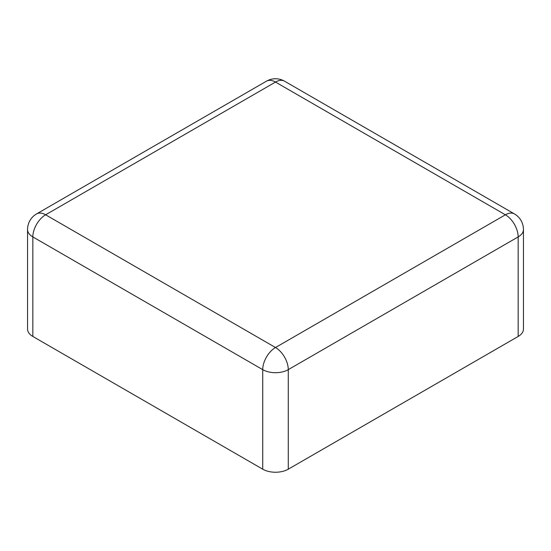 <?xml version="1.0" encoding="UTF-8"?>
<svg xmlns="http://www.w3.org/2000/svg" width="551" height="551" viewBox="0 0 551 551"><rect width="100%" height="100%" fill="white"/><g stroke="black" fill="none" stroke-linecap="round" stroke-linejoin="round"><path stroke-width="0.83" d="M32.84 336.461A18.059 10.428 180 0 1 27.55 329.092L27.55 229.547A18.059 10.428 180 0 0 32.84 236.916A18.059 10.428 -60 0 1 45.609 214.8L275.5 82.071L505.391 214.8L275.5 347.523L45.609 214.8A18.059 10.428 60 0 0 36.58 213.905L266.47 81.176A18.059 10.428 60 0 1 275.5 82.071A18.059 10.428 120 0 1 284.53 81.176L514.42 213.905A18.059 10.428 120 0 0 505.391 214.8A18.059 10.428 -120 0 1 518.16 236.916L288.269 369.645A18.059 10.428 180 0 1 262.731 369.645L32.84 236.916L32.84 336.461L262.731 469.19A18.059 10.428 0 0 0 288.269 469.19L288.269 369.645A18.059 10.428 -120 0 0 275.5 347.523A18.059 10.428 -60 0 0 262.731 369.645L262.731 469.19M518.16 336.461L518.16 236.916A18.059 10.428 180 0 0 523.45 229.547L523.45 329.092A18.059 10.428 180 0 1 518.16 336.461L288.269 469.19M284.53 81.176A18.059 18.059 0 0 0 266.47 81.176M523.45 229.547A18.059 18.059 0 0 0 514.42 213.905M36.58 213.905A18.059 18.059 0 0 0 27.55 229.547"/></g></svg>
